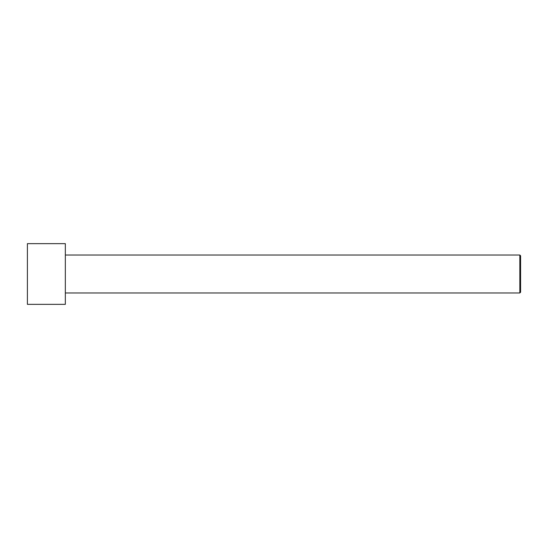 <?xml version="1.0" encoding="UTF-8"?>
<svg xmlns="http://www.w3.org/2000/svg" width="548" height="548" viewBox="0 0 548 548"><rect width="100%" height="100%" fill="white"/><g stroke="black" fill="none" stroke-linecap="round" stroke-linejoin="round"><path stroke-width="0.82" d="M27.4 274L27.4 243.648L65.335 243.648L65.335 304.352L27.4 304.352L27.4 274M65.335 255.032L519.84 255.032L519.84 292.968L65.335 292.968M519.84 255.032L520.6 255.793L520.6 292.207L519.84 292.968"/></g></svg>
